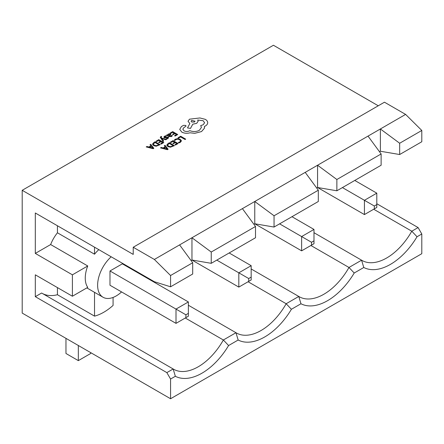 <?xml version="1.0" encoding="UTF-8"?>
<svg xmlns="http://www.w3.org/2000/svg" width="444" height="444" viewBox="0 0 444 444"><rect width="100%" height="100%" fill="white"/><g stroke="black" fill="none" stroke-linecap="round" stroke-linejoin="round"><path stroke-width="0.67" d="M111.178 256.793A26.229 15.14 120 0 0 103.052 297.252A26.229 15.14 120 0 0 116.167 295.954A26.229 15.14 120 0 0 121.551 291.924M98.812 249.656A26.229 15.14 120 0 0 94.528 254.207L57.437 232.795A26.229 15.14 120 0 0 50.649 244.55L87.74 265.967A26.229 15.14 120 0 0 87.74 287.379L72.4 296.237L35.304 274.825L35.304 296.664L41.614 293.023L173.16 368.975A49.412 28.527 120 0 0 173.554 369.208A49.412 28.527 120 0 0 223.36 339.993L235.969 332.717A49.412 28.527 120 0 0 236.363 332.95A49.412 28.527 120 0 0 286.169 303.735L298.779 296.453A49.412 28.527 120 0 0 299.173 296.686A49.412 28.527 120 0 0 348.978 267.471L361.588 260.19A49.412 28.527 120 0 0 361.982 260.423A49.412 28.527 120 0 0 411.788 231.207L418.093 227.567L376.795 203.729M50.649 244.55L35.304 253.407L35.304 212.987L154.368 281.729L170.568 286.796L170.568 275.519L154.368 259.457L133.228 247.253L133.228 254.406L22.2 190.304L22.2 313.087L170.568 398.745L421.8 253.696L421.8 233.994L417.021 236.752A54.656 31.557 -60 0 1 363.775 267.493L354.212 273.016A54.656 31.557 -60 0 1 300.965 303.757L291.403 309.279A54.656 31.557 -60 0 1 238.156 340.021L228.593 345.537A54.656 31.557 -60 0 1 175.347 376.279L170.568 379.043L166.855 372.616L35.304 296.664M316.694 188.012L317.571 187.507L336.863 190.787L381.124 165.235L381.124 153.957L368.015 136.108L317.571 165.235L336.863 179.509L381.124 153.957M336.863 190.787L336.863 179.509M373.704 209.224L411.788 231.207L417.021 236.752M379.503 151.748L380.38 151.243L380.38 128.971L405.605 114.408L384.46 102.203L133.228 247.253M253.885 224.276L254.762 223.765L254.762 201.498L154.368 259.457M191.075 260.534L191.958 260.029L191.958 237.756L211.244 252.037L255.505 226.479L242.402 208.636M380.38 151.243L399.667 154.529L421.8 141.747L421.8 130.469L405.605 114.408M399.667 154.529L399.667 143.246L421.8 130.469M368.015 136.108L380.38 128.971L399.667 143.246M274.053 215.773L318.315 190.215L318.315 201.498L274.053 227.051L274.053 215.773L254.762 201.498L317.571 165.235L317.571 187.507L364.43 214.574L364.43 200.299L342.407 187.584M378.266 105.783L273.432 45.255L22.2 190.304M170.568 398.745L170.568 379.043M310.894 245.488L348.978 267.471L354.212 273.016M313.986 232.706L361.588 260.19L363.775 267.493M418.093 227.567L421.8 233.994M374.325 206.01L374.325 208.863L376.795 207.437L376.795 204.584L374.325 206.01L364.43 200.299L376.795 193.162L354.773 180.447M376.795 193.162L376.795 204.584M374.325 208.863L364.43 214.574M274.053 227.051L254.762 223.765M318.315 190.215L305.211 172.372M248.085 281.746L286.169 303.735L291.403 309.279M251.176 268.97L298.779 296.453L300.965 303.757M311.516 245.127L313.986 243.701L313.986 240.842L311.516 242.274L311.516 245.127L301.626 250.838L254.751 223.776M301.626 250.838L301.626 236.563L313.986 229.426L291.963 216.711M311.516 242.274L279.598 223.848M313.986 229.426L313.986 240.842M191.958 260.029L211.244 263.314L255.505 237.756L255.505 226.479M211.244 263.314L211.244 252.037M185.281 318.009L223.36 339.993L228.593 345.537M188.373 305.233L235.969 332.717L238.156 340.021M248.707 281.391L251.176 279.964L251.176 277.106L248.707 278.532L248.707 281.391L238.817 287.101L191.941 260.04M238.817 287.101L238.817 272.821L251.176 265.684L229.154 252.969M248.707 278.532L216.794 260.112M251.176 265.684L251.176 277.106M170.568 286.796L192.696 274.02L192.696 262.743L179.592 244.894M170.568 275.519L192.696 262.743M57.437 225.768L57.437 232.795M42.402 293.484A49.412 28.527 120 0 0 57.437 294.722L57.437 287.601M87.74 265.967L72.4 274.825L35.304 253.407M94.528 292.33L94.528 316.134A49.412 28.527 -60 0 0 113.076 305.428L113.076 297.436M72.4 274.825L72.4 296.237M94.528 247.18L94.528 254.207M94.528 316.134L57.437 294.722M166.855 372.616L173.16 368.975L175.347 376.279M133.91 270.507A26.229 15.14 120 0 0 134.027 269.985M109.984 270.968L109.984 285.242L176.007 323.365L176.007 309.085L109.984 270.968L122.35 263.83L188.373 301.948L188.373 313.37L185.897 314.796L185.897 317.654L188.373 316.222L188.373 313.37M78.333 345.493L78.333 360.628L90.698 353.485L90.698 352.63M65.967 338.356L65.967 353.485L78.333 360.628M185.897 314.796L176.007 309.085L188.373 301.948M185.897 317.654L176.007 323.365M178.027 137.757L178.605 138.101L180.603 136.946L185.059 139.516L185.709 139.144L180.68 136.225L178.027 137.757L178.605 138.101M178.605 138.09L180.603 136.946M180.603 136.93L185.059 139.516M185.059 139.505L185.709 139.127M180.586 140.881L179.77 141.98L178.288 142.491L178.965 142.896L180.364 142.313L181.468 140.82L180.242 139.272L177.778 138.595L175.363 139.2L174.264 140.182L174.886 140.543L175.852 139.599L177.672 139.161L179.598 139.705L180.586 140.909L179.598 139.705L177.672 139.161M174.264 140.171L174.886 140.543M174.886 140.532L175.852 139.583L177.672 139.144M178.288 142.491L178.965 142.896L180.364 142.33L181.468 140.848M170.346 142.191L170.918 142.524L172.977 141.336L174.67 142.313L172.871 143.351L173.443 143.701L175.241 142.663L176.84 143.584L174.914 144.694L175.491 145.027L178.083 143.534L173.049 140.631L170.346 142.208L170.918 142.535L172.977 141.353L174.653 142.319M172.871 143.351L173.443 143.701L175.241 142.663M175.241 142.646L176.851 143.573M174.914 144.694L175.491 145.044L178.083 143.534M170.424 147.186L167.882 146.609L166.766 145.088L167.882 146.592L170.424 147.186L174.425 145.643L169.397 142.74L168.015 143.54L166.761 145.16M173.188 145.693L169.319 143.462L167.621 145.033L168.548 146.187L170.513 146.687L173.199 145.688L169.319 143.445L167.621 145.066M170.424 147.203L174.425 145.643M160.5 147.88L167.444 149.678L168.137 149.273L165.024 145.266L164.308 145.682L165.196 146.753L163.103 147.963L161.216 147.464L160.5 147.88L167.444 149.689L168.137 149.273M167.155 149.101L165.562 147.214L163.875 148.174L167.155 149.101L165.562 147.203L163.892 148.179M164.308 145.682L165.19 146.759M169.997 133.183L170.574 133.511L172.627 132.323L174.32 133.3L172.522 134.354L173.099 134.687L174.897 133.65L176.507 134.565L174.564 135.686L175.141 136.031L177.733 134.538L172.705 131.618L169.997 133.194L170.574 133.527L172.627 132.34L174.309 133.311M172.522 134.343L173.099 134.687M173.099 134.671L174.897 133.633L176.49 134.571M174.564 135.686L175.141 136.031L177.733 134.538M171.484 136.569L172.383 135.659L171.773 135.309L171.029 136.236L169.425 136.153L170.857 134.71L170.357 134.082L169.286 133.822L168.171 134.138L167.693 135.154L167.138 134.832L166.511 135.198L168.82 136.53L171.484 136.58L172.383 135.675M167.638 134.843L167.71 135.143M170.058 134.843L169.17 134.349L168.526 134.532L168.132 135.093L168.942 135.875L170.058 134.843L169.769 134.482L168.526 134.543L168.132 135.109M166.511 135.198L168.82 136.547L171.484 136.58M167.638 134.854L167.704 135.148M169.43 136.158L170.857 134.71M170.058 134.854L169.769 134.499M164.208 137.651L163.836 136.985L164.208 137.651L165.013 137.873L167.682 137.612L167.477 138.289L166.306 138.667L166.916 139.033L168.637 137.879L168.276 137.207L164.791 137.246L165.051 136.536L166.433 136.153L165.784 135.759L164.596 136.203L163.808 137.141M164.602 137.002L164.791 137.246L165.051 136.547L166.433 136.153M164.208 137.668L167.21 137.512L167.838 137.94M167.682 137.629L167.838 137.923M166.306 138.667L166.916 139.033L168.637 137.895M161.694 136.73L161.133 136.408L160.223 137.263L163.048 141.358L163.697 140.981L161.777 138.617L165.79 139.771L166.494 139.366L161.499 138.095L161.122 137.562L161.694 136.73L161.122 137.573M163.048 141.342L163.697 140.964M161.777 138.617L165.79 139.771M165.79 139.76L166.494 139.349M161.122 137.562L161.261 136.907M160.223 137.263L163.048 141.358M156.072 141.22L156.643 141.553L158.702 140.365L160.389 141.342L158.591 142.396L159.168 142.729L160.967 141.675L162.576 142.607L160.634 143.728L161.216 144.061L163.803 142.563L158.774 139.66L156.072 141.236L156.643 141.569L158.702 140.382L160.378 141.353M158.591 142.38L159.168 142.729L160.967 141.692L162.565 142.613M160.634 143.728L161.216 144.072L163.803 142.563M156.149 146.215L153.607 145.638L152.492 144.117L153.607 145.621L156.149 146.215L160.151 144.672L155.123 141.769L153.735 142.568L152.486 144.189M158.924 144.716L155.045 142.474L153.341 144.084L154.268 145.221L156.238 145.721L158.924 144.716M156.149 146.231L160.151 144.672M158.908 144.722L155.045 142.491L153.347 144.095M146.22 146.909L153.169 148.707L153.863 148.307L150.749 144.294L150.028 144.711L150.921 145.782L148.829 146.992L146.942 146.492L146.22 146.925L153.169 148.718L153.863 148.307M152.891 148.135L151.282 146.243L149.595 147.203L152.891 148.124L151.282 146.231L149.611 147.208M150.028 144.711L150.916 145.787M181.812 132.123C184.299 133.355 187.041 133.572 190.032 132.784L194.788 133.3L201.509 131.563L204.407 128.283L204.407 126.468L205.3 126.029C206.871 125.108 207.67 123.987 207.698 122.666L207.698 122.666C207.67 121.384 206.871 120.274 205.3 119.342L199.9 117.96L189.499 119.181L188.023 121.245L189.854 123.515L187.496 127.933L190.498 128.383L192.785 124.176L196.686 123.327L198.152 121.262L197.685 120.024L203.119 120.685L204.595 122.749L203.119 124.814L200.688 125.597L201.437 127.439L199.328 130.347C196.281 131.835 193.123 131.935 189.854 130.658L189.571 130.819C187.712 131.707 185.853 131.707 183.994 130.819L182.823 129.204L183.777 127.722L186.092 126.052L185.636 125.413L183.489 125.369L181.38 126.59L179.737 129.398L181.812 132.134C184.299 133.367 187.041 133.589 190.032 132.795L194.788 133.311L201.509 131.579L204.407 128.294L204.529 127.445M179.737 129.398L181.812 132.134M195.044 121.206L191.68 120.413L191.103 121.201L191.68 122.006L194.466 122.006L195.044 121.201L191.68 120.396L191.103 121.206M182.823 129.21L183.777 127.739L186.092 126.052M200.688 125.597L201.437 127.445M197.685 120.041L203.119 120.701L204.595 122.755M187.496 127.933L190.498 128.399L192.785 124.187L196.686 123.343L198.152 121.273M188.023 121.256L189.854 123.526M207.698 122.683L207.698 122.683C207.67 123.998 206.871 125.119 205.3 126.046L204.407 126.479M103.052 297.252L86.846 287.895"/></g></svg>
